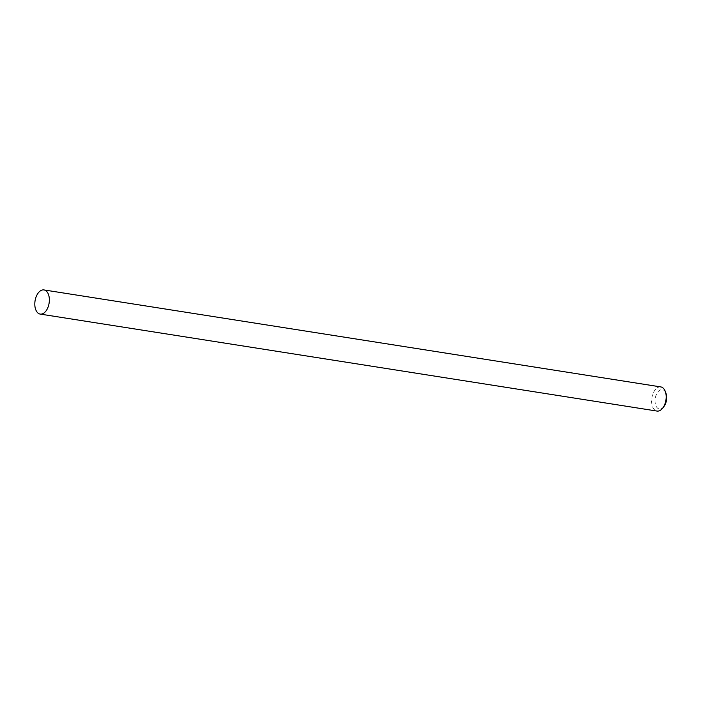 <?xml version="1.0" encoding="UTF-8"?>
<svg xmlns="http://www.w3.org/2000/svg" width="701" height="701" viewBox="0 0 701 701"><rect width="100%" height="100%" fill="white"/><g stroke="black" fill="none" stroke-linecap="round" stroke-linejoin="round"><path stroke-width="0.53" stroke-dasharray="3.5 2.63" d="M663.829 406.685A9.779 5.696 98.9 0 1 656.539 406.948A9.779 5.696 98.9 0 1 657.468 392.507A9.779 5.696 98.9 0 1 665.95 393.191M660.798 386.917A12.224 7.115 -81.1 0 0 652.692 394.523A12.224 7.115 -81.1 0 0 653.498 408.543A12.224 7.115 -81.1 0 0 657.003 411.066"/><path stroke-width="1.05" d="M665.258 391.36L665.95 393.191A9.779 5.696 98.9 0 1 663.829 406.685L662.603 408.219A12.224 7.115 -81.1 0 0 665.258 391.36A12.224 7.115 -81.1 0 0 664.303 389.449A12.224 7.115 -81.1 0 0 660.798 386.917L43.979 289.934A12.224 7.115 98.9 0 1 47.484 292.457A12.224 7.115 98.9 0 1 48.29 306.477A12.224 7.115 98.9 0 1 40.176 314.083A12.224 7.115 98.9 0 1 35.05 300.895A12.224 7.115 98.9 0 1 43.979 289.934M40.176 314.083L657.003 411.066A12.224 7.115 -81.1 0 0 662.603 408.219"/></g></svg>
